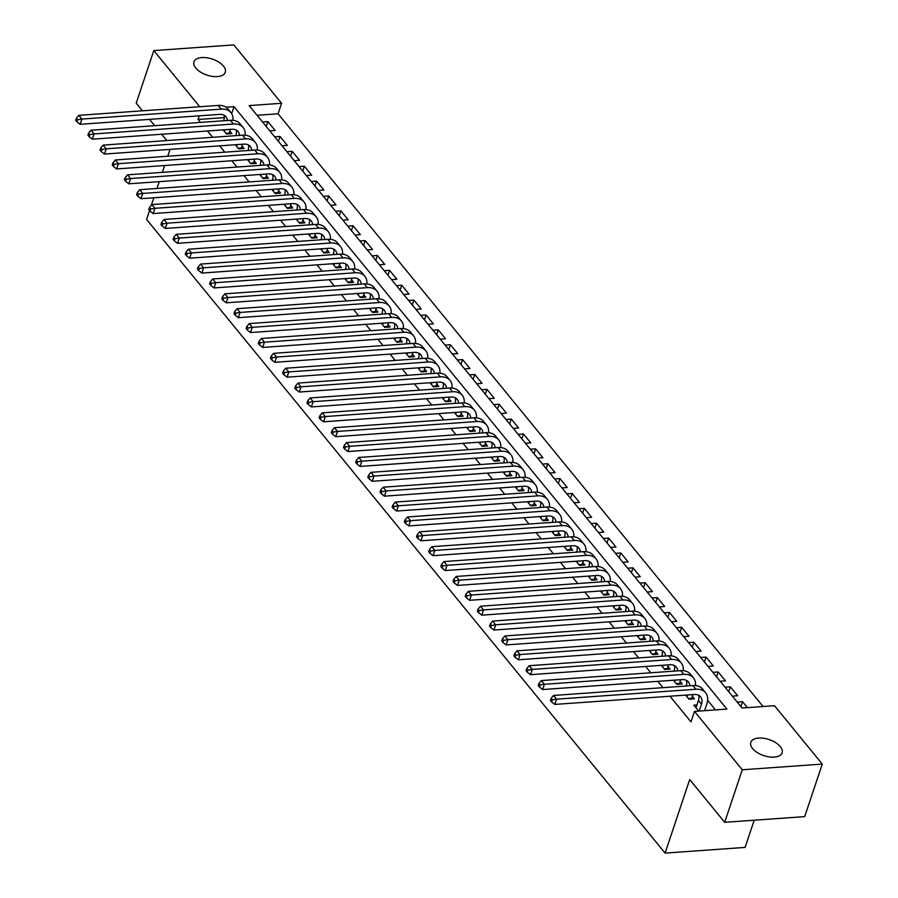 <?xml version="1.0" encoding="UTF-8"?>
<svg xmlns="http://www.w3.org/2000/svg" width="898" height="898" viewBox="0 0 898 898"><rect width="100%" height="100%" fill="white"/><g stroke="black" fill="none" stroke-linecap="round" stroke-linejoin="round"><path stroke-width="1.35" d="M752.614 748.584A16.512 8.441 -161.5 0 1 750.795 742.354A16.512 8.441 -161.5 0 1 763.738 738.291A16.512 8.441 -161.5 0 1 780.295 746.608A16.512 8.441 -161.5 0 1 782.102 752.827A16.512 8.441 -161.5 0 1 769.159 756.891A16.512 8.441 -161.5 0 1 752.614 748.584M195.786 68.068A16.512 8.441 -161.5 0 1 193.968 61.85A16.512 8.441 -161.5 0 1 206.91 57.786A16.512 8.441 -161.5 0 1 223.467 66.104A16.512 8.441 -161.5 0 1 225.275 72.323A16.512 8.441 -161.5 0 1 212.332 76.386A16.512 8.441 -161.5 0 1 195.786 68.068M754.197 820.211L745.104 847.409L665.092 853.1L146.599 219.449L149.562 210.581M142.501 110.813L136.215 103.135L153.794 50.591L233.806 44.9L281.579 103.281L249.139 105.594L742.074 708.006L774.514 705.705L822.276 764.086L742.264 769.777L694.502 711.396L726.931 709.083L234.008 106.671L226.049 107.232M763.064 706.513L278.066 113.788L281.579 103.281M742.264 769.777L724.686 822.31L804.698 816.619L822.276 764.086M696.949 704.952L693.885 705.166L698.734 711.093M685.645 695.108L689.013 699.216L694.412 698.835L692.291 696.231M673.478 680.235L676.845 684.343L682.244 683.962L680.112 681.358M661.31 665.362L664.666 669.47L670.076 669.089L667.944 666.484M649.131 650.489L652.498 654.597L657.908 654.215L655.776 651.611M636.963 635.616L640.33 639.724L645.729 639.331L643.608 636.738M624.795 620.743L628.151 624.851L633.561 624.458L631.429 621.854M612.627 605.858L615.983 609.978L621.394 609.585L619.261 606.981M600.448 590.985L603.815 595.093L609.214 594.712L607.093 592.108M588.28 576.112L591.647 580.22L597.047 579.839L594.914 577.234M576.112 561.239L579.468 565.347L584.879 564.965L582.746 562.361M563.933 546.366L567.3 550.474L572.711 550.092L570.578 547.488M551.765 531.493L555.132 535.601L560.532 535.219L558.41 532.615M539.597 516.619L542.953 520.728L548.364 520.335L546.231 517.742M527.429 501.746L530.785 505.855L536.196 505.462L534.063 502.858M515.25 486.862L518.617 490.97L524.017 490.589L521.895 487.984M503.082 471.989L506.438 476.097L511.849 475.716L509.716 473.111M490.914 457.116L494.27 461.224L499.681 460.842L497.548 458.238M478.735 442.243L482.103 446.351L487.513 445.969L485.38 443.365M466.567 427.369L469.935 431.478L475.334 431.096L473.201 428.492M454.399 412.496L457.756 416.605L463.166 416.223L461.033 413.619M442.231 397.623L445.588 401.732L450.998 401.339L448.865 398.746M430.052 382.75L433.42 386.858L438.819 386.466L436.697 383.861M417.884 367.866L421.241 371.974L426.651 371.592L424.518 368.988M405.716 352.993L409.073 357.101L414.483 356.719L412.35 354.115M393.537 338.119L396.905 342.228L402.304 341.846L400.182 339.242M381.369 323.246L384.737 327.355L390.136 326.973L388.003 324.369M369.201 308.373L372.558 312.482L377.968 312.1L375.835 309.496M357.022 293.5L360.39 297.608L365.8 297.227L363.668 294.623M344.854 278.627L348.222 282.735L353.621 282.342L351.5 279.749M332.687 263.754L336.043 267.862L341.453 267.469L339.321 264.865M320.519 248.869L323.875 252.978L329.285 252.596L327.153 249.992M308.34 233.996L311.707 238.105L317.106 237.723L314.985 235.119M296.172 219.123L299.539 223.232L304.938 222.85L302.806 220.246M284.004 204.25L287.36 208.358L292.77 207.977L290.638 205.373M271.825 189.377L275.192 193.485L280.603 193.104L278.47 190.499M259.657 174.504L263.024 178.612L268.423 178.231L266.302 175.626M247.489 159.631L250.845 163.739L256.256 163.346L254.123 160.753M235.321 144.758L238.677 148.866L244.088 148.473L241.955 145.869M266.223 126.472L267.862 121.6L275.158 130.524L269.849 130.906M278.402 141.345L280.03 136.474L287.338 145.397L282.017 145.779M290.57 156.23L292.198 151.347L299.505 160.271L294.196 160.652M302.738 171.103L304.377 166.22L311.673 175.144L306.364 175.525M314.917 185.976L316.545 181.093L323.852 190.017L318.532 190.398M327.085 200.849L328.713 195.977L336.02 204.901L330.711 205.272M339.253 215.722L340.892 210.85L348.188 219.774L342.879 220.145M351.432 230.595L353.06 225.724L360.356 234.647L355.047 235.029M363.6 245.468L365.228 240.597L372.535 249.521L367.215 249.902M375.768 260.341L377.396 255.47L384.703 264.394L379.394 264.775M387.936 275.226L389.575 270.343L396.871 279.267L391.562 279.648M400.115 290.099L401.743 285.216L409.05 294.14L403.73 294.522M412.283 304.972L413.911 300.089L421.218 309.013L415.909 309.395M424.451 319.845L426.09 314.974L433.386 323.897L428.077 324.268M436.63 334.718L438.258 329.847L445.565 338.771L440.245 339.141M448.798 349.591L450.426 344.72L457.733 353.644L452.412 354.025M460.966 364.465L462.605 359.593L469.901 368.517L464.592 368.898M473.134 379.338L474.773 374.466L482.069 383.39L476.759 383.772M485.313 394.222L486.941 389.339L494.248 398.263L488.927 398.645M497.481 409.095L499.108 404.212L506.416 413.136L501.106 413.518M509.649 423.968L511.288 419.085L518.584 428.009L513.274 428.391M521.828 438.841L523.455 433.97L530.763 442.894L525.442 443.264M533.996 453.714L535.623 448.843L542.931 457.767L537.621 458.137M546.164 468.588L547.802 463.716L555.099 472.64L549.789 473.022M558.332 483.461L559.97 478.589L567.267 487.513L561.957 487.895M570.511 498.345L572.138 493.462L579.446 502.386L574.125 502.768M582.679 513.218L584.306 508.335L591.614 517.259L586.304 517.641M594.846 528.091L596.485 523.208L603.782 532.132L598.472 532.514M607.026 542.964L608.653 538.082L615.961 547.005L610.64 547.387M619.193 557.838L620.821 552.966L628.129 561.89L622.819 562.26M631.361 572.711L633 567.839L640.296 576.763L634.987 577.133M643.54 587.584L645.168 582.712L652.464 591.636L647.155 592.018M655.708 602.457L657.336 597.585L664.643 606.509L659.323 606.891M667.876 617.341L669.504 612.458L676.811 621.382L671.502 621.764M680.044 632.214L681.683 627.332L688.979 636.255L683.67 636.637M692.223 647.088L693.851 642.205L701.158 651.129L695.838 651.51M704.391 661.961L706.019 657.078L713.326 666.002L708.017 666.383M716.559 676.834L718.198 671.962L725.494 680.886L720.185 681.256M728.738 691.707L730.366 686.835L737.673 695.759L732.353 696.13M278.066 113.788L257.075 115.281M262.553 121.982L267.862 121.6M274.721 136.855L280.03 136.474M286.889 151.728L292.198 151.347M299.056 166.601L304.377 166.22M311.236 181.475L316.545 181.093M323.403 196.348L328.713 195.977M335.571 211.221L340.892 210.85M347.751 226.094L353.06 225.724M359.918 240.978L365.228 240.597M372.086 255.851L377.396 255.47M384.254 270.725L389.575 270.343M396.433 285.598L401.743 285.216M408.601 300.471L413.911 300.089M420.769 315.344L426.09 314.974M432.948 330.217L438.258 329.847M445.116 345.09L450.426 344.72M457.284 359.975L462.605 359.593M469.463 374.848L474.773 374.466M481.631 389.721L486.941 389.339M493.799 404.594L499.108 404.212M505.967 419.467L511.288 419.085M518.146 434.34L523.455 433.97M530.314 449.213L535.623 448.843M542.482 464.086L547.802 463.716M554.661 478.971L559.97 478.589M566.829 493.844L572.138 493.462M578.997 508.717L584.306 508.335M591.165 523.59L596.485 523.208M603.344 538.463L608.653 538.082M615.512 553.336L620.821 552.966M627.68 568.21L633 567.839M639.859 583.083L645.168 582.712M652.027 597.967L657.336 597.585M664.194 612.84L669.504 612.458M676.362 627.713L681.683 627.332M688.542 642.586L693.851 642.205M700.709 657.459L706.019 657.078M712.877 672.333L718.198 671.962M725.056 687.206L730.366 686.835M737.224 702.079L742.534 701.708L747.383 707.635M224.309 117.616L198.054 119.479L200.456 122.431M207.472 130.996L212.635 137.304M219.64 145.869L224.803 152.177M231.807 160.742L236.971 167.05M243.975 175.615L249.139 181.924M256.154 190.488L261.318 196.797M268.322 205.361L273.486 211.681M280.49 220.246L285.654 226.554M292.669 235.119L297.833 241.427M304.837 249.992L310.001 256.3M317.005 264.865L322.169 271.174M329.173 279.738L334.337 286.047M341.352 294.611L346.516 300.92M353.52 309.484L358.684 315.793M365.688 324.358L370.852 330.677M377.867 339.242L383.031 345.55M390.035 354.115L395.199 360.424M402.203 368.988L407.366 375.297M414.382 383.861L419.534 390.17M426.55 398.734L431.714 405.043M438.718 413.608L443.881 419.916M450.886 428.481L456.049 434.789M463.065 443.354L468.228 449.674M475.233 458.238L480.396 464.547M487.401 473.111L492.564 479.42M499.58 487.984L504.743 494.293M511.748 502.858L516.911 509.166M523.916 517.731L529.079 524.039M536.084 532.604L541.247 538.912M548.263 547.477L553.426 553.785M560.431 562.361L565.594 568.67M572.598 577.234L577.762 583.543M584.778 592.108L589.941 598.416M596.945 606.981L602.109 613.289M609.113 621.854L614.277 628.162M621.281 636.727L626.445 643.035M633.46 651.6L638.624 657.908M645.628 666.473L650.792 672.782M657.796 681.358L662.96 687.666M669.975 696.231L690.977 721.902L694.502 711.396M715.493 709.903L707.658 700.328M223.142 129.873L226.509 133.982L231.909 133.6L229.787 130.996M724.686 822.31L689.698 779.554L665.092 853.1M198.054 119.479L199.266 115.842M199.738 106.739L153.794 50.591M166.848 140.559L161.685 134.251M154.669 125.686L149.506 119.378M170.036 149.394L167.746 156.241M164.637 165.524L162.347 172.36M159.249 181.654L156.959 188.49M153.85 197.773L151.358 205.204M231.662 113.653L234.008 106.671M740.906 706.58L742.534 701.708M224.377 131.389L224.927 129.75M223.636 120.781L223.759 120.411A12.898 8.598 140.7 0 0 224.051 115.202M230.326 129.368L229.024 133.813M227.351 120.512A12.898 8.598 140.7 0 0 225.97 116.74A12.898 8.598 140.7 0 0 219.505 114.394L80.135 124.317L76.936 121.825L77.643 119.726L76.42 118.233L75.724 120.332L76.936 121.825M76.42 118.233L78.844 115.348L218.225 105.425A19.341 12.898 -39.3 0 1 227.924 108.939L230.966 112.654A19.341 12.898 -39.3 0 1 232.975 120.321M78.844 115.348L81.886 119.064L221.267 109.141A19.341 12.898 -39.3 0 1 230.966 112.654M77.643 119.726L81.886 119.064L80.135 124.317M225.97 133.331L229.08 133.117M236.544 146.262L237.094 144.623M235.815 135.654L235.927 135.295A12.898 8.598 140.7 0 0 236.219 130.075M242.505 144.241L241.192 148.686M239.519 135.385A12.898 8.598 140.7 0 0 238.138 131.613A12.898 8.598 140.7 0 0 231.673 129.267L92.303 139.19L89.104 136.698L89.811 134.599L88.588 133.106L87.892 135.216L89.104 136.698M88.588 133.106L91.024 130.221L230.393 120.298A19.341 12.898 -39.3 0 1 240.092 123.812L243.133 127.527A19.341 12.898 -39.3 0 1 245.143 135.194M91.024 130.221L94.066 133.937L233.435 124.014A19.341 12.898 -39.3 0 1 243.133 127.527M89.811 134.599L94.066 133.937L92.303 139.19M238.15 148.204L241.248 147.99M248.724 161.135L249.262 159.496M247.983 150.527L248.106 150.168A12.898 8.598 140.7 0 0 248.398 144.948M254.673 159.114L253.359 163.559M251.687 150.269A12.898 8.598 140.7 0 0 250.318 146.486A12.898 8.598 140.7 0 0 243.852 144.14L104.471 154.063L101.283 151.571L101.979 149.472L100.767 147.979L100.06 150.089L101.283 151.571M100.767 147.979L103.191 145.094L242.561 135.171A19.341 12.898 -39.3 0 1 252.259 138.685L255.301 142.4A19.341 12.898 -39.3 0 1 257.311 150.067M103.191 145.094L106.233 148.81L245.603 138.887A19.341 12.898 -39.3 0 1 255.301 142.4M101.979 149.472L106.233 148.81L104.471 154.063M250.318 163.088L253.416 162.864M260.891 176.008L261.441 174.38M260.151 165.4L260.274 165.041A12.898 8.598 140.7 0 0 260.566 159.822M266.841 173.988L265.539 178.433M263.866 165.142A12.898 8.598 140.7 0 0 262.485 161.359A12.898 8.598 140.7 0 0 256.02 159.025L116.65 168.936L113.451 166.444L114.147 164.345L112.935 162.864L112.228 164.963L113.451 166.444M112.935 162.864L115.359 159.967L254.729 150.045A19.341 12.898 -39.3 0 1 264.427 153.558L267.469 157.273A19.341 12.898 -39.3 0 1 269.479 164.94M115.359 159.967L118.401 163.683L257.782 153.771A19.341 12.898 -39.3 0 1 267.469 157.273M114.147 164.345L118.401 163.683L116.65 168.936M262.485 177.961L265.595 177.737M273.059 190.881L273.609 189.254M272.319 180.274L272.442 179.914A12.898 8.598 140.7 0 0 272.734 174.706M279.009 188.861L277.707 193.306M276.034 180.015A12.898 8.598 140.7 0 0 274.653 176.233A12.898 8.598 140.7 0 0 268.188 173.898L128.818 183.809L125.619 181.317L126.326 179.218L125.103 177.737L124.407 179.836L125.619 181.317M125.103 177.737L127.527 174.841L266.908 164.918A19.341 12.898 -39.3 0 1 276.606 168.431L279.648 172.147A19.341 12.898 -39.3 0 1 281.658 179.825M127.527 174.841L130.569 178.556L269.95 168.644A19.341 12.898 -39.3 0 1 279.648 172.147M126.326 179.218L130.569 178.556L128.818 183.809M274.653 192.834L277.763 192.61M285.227 205.754L285.777 204.127M284.498 195.147L284.621 194.787A12.898 8.598 140.7 0 0 284.913 189.579M291.188 203.745L289.874 208.179M288.202 194.888A12.898 8.598 140.7 0 0 286.821 191.106A12.898 8.598 140.7 0 0 280.367 188.771L140.986 198.694L137.787 196.202L138.494 194.091L137.282 192.61L136.575 194.709L137.787 196.202M137.282 192.61L139.706 189.714L279.076 179.802A19.341 12.898 -39.3 0 1 288.774 183.304L291.816 187.031A19.341 12.898 -39.3 0 1 293.826 194.698M139.706 189.714L142.748 193.44L282.118 183.518A19.341 12.898 -39.3 0 1 291.816 187.031M138.494 194.091L142.748 193.44L140.986 198.694M286.832 207.707L289.931 207.483M297.406 220.627L297.945 219M296.666 210.031L296.789 209.661A12.898 8.598 140.7 0 0 297.081 204.452M303.356 218.618L302.054 223.052M300.381 209.762A12.898 8.598 140.7 0 0 299 205.979A12.898 8.598 140.7 0 0 292.535 203.644L153.154 213.567L149.966 211.075L150.662 208.976L149.45 207.483L148.742 209.582L149.966 211.075M149.45 207.483L151.874 204.587L291.244 194.675A19.341 12.898 -39.3 0 1 300.942 198.177L303.984 201.904A19.341 12.898 -39.3 0 1 305.994 209.571M151.874 204.587L154.916 208.314L294.286 198.391A19.341 12.898 -39.3 0 1 303.984 201.904M150.662 208.976L154.916 208.314L153.154 213.567M299 222.581L302.098 222.356M309.574 235.501L310.124 233.873M308.833 224.904L308.957 224.534A12.898 8.598 140.7 0 0 309.249 219.325M315.524 233.491L314.221 237.925M312.549 224.635A12.898 8.598 140.7 0 0 311.168 220.863A12.898 8.598 140.7 0 0 304.703 218.517L165.333 228.44L162.134 225.948L162.841 223.849L161.618 222.356L160.922 224.455L162.134 225.948M161.618 222.356L164.042 219.471L303.423 209.548A19.341 12.898 -39.3 0 1 313.121 213.062L316.163 216.777A19.341 12.898 -39.3 0 1 318.173 224.444M164.042 219.471L167.084 223.187L306.465 213.264A19.341 12.898 -39.3 0 1 316.163 216.777M162.841 223.849L167.084 223.187L165.333 228.44M311.168 237.454L314.278 237.24M321.742 250.385L322.292 248.746M321.013 239.777L321.125 239.407A12.898 8.598 140.7 0 0 321.417 234.198M327.703 248.364L326.389 252.809M324.717 239.508A12.898 8.598 140.7 0 0 323.336 235.736A12.898 8.598 140.7 0 0 316.871 233.39L177.501 243.313L174.302 240.821L175.009 238.722L173.785 237.229L173.089 239.328L174.302 240.821M173.785 237.229L176.221 234.344L315.591 224.421A19.341 12.898 -39.3 0 1 325.289 227.935L328.331 231.65A19.341 12.898 -39.3 0 1 330.341 239.317M176.221 234.344L179.263 238.06L318.633 228.137A19.341 12.898 -39.3 0 1 328.331 231.65M175.009 238.722L179.263 238.06L177.501 243.313M323.347 252.327L326.445 252.114M333.921 265.258L334.46 263.619M333.18 254.65L333.304 254.291A12.898 8.598 140.7 0 0 333.596 249.072M339.871 263.237L338.557 267.683M336.896 254.381A12.898 8.598 140.7 0 0 335.515 250.609A12.898 8.598 140.7 0 0 329.05 248.263L189.669 258.186L186.481 255.694L187.177 253.595L185.965 252.102L185.257 254.213L186.481 255.694M185.965 252.102L188.389 249.217L327.759 239.295A19.341 12.898 -39.3 0 1 337.457 242.808L340.499 246.523A19.341 12.898 -39.3 0 1 342.508 254.19M188.389 249.217L191.431 252.933L330.801 243.01A19.341 12.898 -39.3 0 1 340.499 246.523M187.177 253.595L191.431 252.933L189.669 258.186M335.515 267.2L338.613 266.987M346.089 280.131L346.639 278.492M345.348 269.523L345.472 269.164A12.898 8.598 140.7 0 0 345.764 263.945M352.038 278.111L350.736 282.556M349.064 269.265A12.898 8.598 140.7 0 0 347.683 265.482A12.898 8.598 140.7 0 0 341.218 263.136L201.848 273.059L198.649 270.567L199.345 268.468L198.132 266.975L197.425 269.086L198.649 270.567M198.132 266.975L200.557 264.091L339.938 254.168A19.341 12.898 -39.3 0 1 349.625 257.681L352.678 261.397A19.341 12.898 -39.3 0 1 354.688 269.063M200.557 264.091L203.599 267.806L342.98 257.883A19.341 12.898 -39.3 0 1 352.678 261.397M199.345 268.468L203.599 267.806L201.848 273.059M347.683 282.084L350.792 281.86M358.257 295.004L358.807 293.377M357.516 284.397L357.64 284.037A12.898 8.598 140.7 0 0 357.932 278.818M364.218 292.984L362.904 297.429M361.232 284.138A12.898 8.598 140.7 0 0 359.851 280.356A12.898 8.598 140.7 0 0 353.385 278.021L214.016 287.932L210.817 285.441L211.524 283.341L210.3 281.86L209.604 283.959L210.817 285.441M210.3 281.86L212.725 278.964L352.106 269.041A19.341 12.898 -39.3 0 1 361.804 272.554L364.846 276.27A19.341 12.898 -39.3 0 1 366.855 283.936M212.725 278.964L215.778 282.679L355.148 272.768A19.341 12.898 -39.3 0 1 364.846 276.27M211.524 283.341L215.778 282.679L214.016 287.932M359.851 296.957L362.96 296.733M370.436 309.877L370.975 308.25M369.695 299.27L369.819 298.911A12.898 8.598 140.7 0 0 370.111 293.702M376.385 307.857L375.072 312.302M373.4 299.012A12.898 8.598 140.7 0 0 372.03 295.229A12.898 8.598 140.7 0 0 365.565 292.894L226.184 302.806L222.985 300.314L223.692 298.215L222.48 296.733L221.772 298.832L222.985 300.314M222.48 296.733L224.904 293.837L364.274 283.914A19.341 12.898 -39.3 0 1 373.972 287.427L377.014 291.143A19.341 12.898 -39.3 0 1 379.023 298.821M224.904 293.837L227.946 297.552L367.316 287.641A19.341 12.898 -39.3 0 1 377.014 291.143M223.692 298.215L227.946 297.552L226.184 302.806M372.03 311.831L375.128 311.606M382.604 324.75L383.143 323.123M381.863 314.143L381.987 313.784A12.898 8.598 140.7 0 0 382.279 308.575M388.553 322.741L387.251 327.175M385.579 313.885A12.898 8.598 140.7 0 0 384.198 310.102A12.898 8.598 140.7 0 0 377.732 307.767L238.363 317.69L235.164 315.198L235.86 313.088L234.647 311.606L233.94 313.705L235.164 315.198M234.647 311.606L237.072 308.71L376.442 298.798A19.341 12.898 -39.3 0 1 386.14 302.3L389.182 306.027A19.341 12.898 -39.3 0 1 391.191 313.694M237.072 308.71L240.114 312.437L379.484 302.514A19.341 12.898 -39.3 0 1 389.182 306.027M235.86 313.088L240.114 312.437L238.363 317.69M384.198 326.704L387.296 326.479M394.772 339.624L395.322 337.996M394.031 329.027L394.155 328.657A12.898 8.598 140.7 0 0 394.447 323.448M400.721 337.614L399.419 342.048M397.747 328.758A12.898 8.598 140.7 0 0 396.366 324.975A12.898 8.598 140.7 0 0 389.9 322.64L250.531 332.563L247.332 330.071L248.039 327.972L246.815 326.479L246.119 328.578L247.332 330.071M246.815 326.479L249.24 323.583L388.621 313.671A19.341 12.898 -39.3 0 1 398.319 317.174L401.361 320.9A19.341 12.898 -39.3 0 1 403.37 328.567M249.24 323.583L252.282 327.31L391.663 317.387A19.341 12.898 -39.3 0 1 401.361 320.9M248.039 327.972L252.282 327.31L250.531 332.563M396.366 341.577L399.475 341.352M406.94 354.497L407.49 352.869M406.21 343.9L406.323 343.53A12.898 8.598 140.7 0 0 406.614 338.322M412.9 352.487L411.587 356.921M409.915 343.631A12.898 8.598 140.7 0 0 408.534 339.859A12.898 8.598 140.7 0 0 402.068 337.513L262.699 347.436L259.5 344.944L260.207 342.845L258.994 341.352L258.287 343.451L259.5 344.944M258.994 341.352L261.419 338.467L400.789 328.545A19.341 12.898 -39.3 0 1 410.487 332.058L413.529 335.773A19.341 12.898 -39.3 0 1 415.538 343.44M261.419 338.467L264.461 342.183L403.831 332.26A19.341 12.898 -39.3 0 1 413.529 335.773M260.207 342.845L264.461 342.183L262.699 347.436M408.545 356.45L411.643 356.237M419.119 369.381L419.658 367.742M418.378 358.773L418.502 358.403A12.898 8.598 140.7 0 0 418.794 353.195M425.068 367.361L423.755 371.806M422.094 358.504A12.898 8.598 140.7 0 0 420.713 354.732A12.898 8.598 140.7 0 0 414.247 352.386L274.867 362.309L271.679 359.817L272.375 357.718L271.162 356.225L270.455 358.324L271.679 359.817M271.162 356.225L273.587 353.341L412.957 343.418A19.341 12.898 -39.3 0 1 422.655 346.931L425.697 350.647A19.341 12.898 -39.3 0 1 427.706 358.313M273.587 353.341L276.629 357.056L415.999 347.133A19.341 12.898 -39.3 0 1 425.697 350.647M272.375 357.718L276.629 357.056L274.867 362.309M420.713 371.323L423.811 371.11M431.287 384.254L431.837 382.615M430.546 373.647L430.67 373.287A12.898 8.598 140.7 0 0 430.961 368.068M437.236 382.234L435.934 386.679M434.262 373.377A12.898 8.598 140.7 0 0 432.881 369.606A12.898 8.598 140.7 0 0 426.415 367.26L287.046 377.182L283.847 374.691L284.554 372.591L283.33 371.099L282.623 373.209L283.847 374.691M283.33 371.099L285.755 368.214L425.136 358.291A19.341 12.898 -39.3 0 1 434.823 361.804L437.876 365.52A19.341 12.898 -39.3 0 1 439.885 373.186M285.755 368.214L288.797 371.929L428.178 362.006A19.341 12.898 -39.3 0 1 437.876 365.52M284.554 372.591L288.797 371.929L287.046 377.182M432.881 386.196L435.99 385.983M443.455 399.127L444.005 397.488M442.714 388.52L442.837 388.161A12.898 8.598 140.7 0 0 443.129 382.941M449.415 397.107L448.102 401.552M446.429 388.262A12.898 8.598 140.7 0 0 445.049 384.479A12.898 8.598 140.7 0 0 438.583 382.133L299.214 392.056L296.014 389.564L296.722 387.465L295.498 385.983L294.802 388.082L296.014 389.564M295.498 385.983L297.934 383.087L437.304 373.164A19.341 12.898 -39.3 0 1 447.002 376.677L450.044 380.393A19.341 12.898 -39.3 0 1 452.053 388.059M297.934 383.087L300.976 386.802L440.346 376.879A19.341 12.898 -39.3 0 1 450.044 380.393M296.722 387.465L300.976 386.802L299.214 392.056M445.049 401.08L448.158 400.856M455.634 414L456.173 412.373M454.893 403.393L455.017 403.034A12.898 8.598 140.7 0 0 455.308 397.814M461.583 411.98L460.27 416.425M458.597 403.135A12.898 8.598 140.7 0 0 457.228 399.352A12.898 8.598 140.7 0 0 450.762 397.017L311.382 406.929L308.182 404.437L308.89 402.338L307.677 400.856L306.97 402.955L308.182 404.437M307.677 400.856L310.102 397.96L449.471 388.037A19.341 12.898 -39.3 0 1 459.17 391.55L462.212 395.266A19.341 12.898 -39.3 0 1 464.221 402.933M310.102 397.96L313.144 401.675L452.513 391.764A19.341 12.898 -39.3 0 1 462.212 395.266M308.89 402.338L313.144 401.675L311.382 406.929M457.228 415.954L460.326 415.729M467.802 428.874L468.352 427.246M467.061 418.266L467.185 417.907A12.898 8.598 140.7 0 0 467.476 412.698M473.751 426.853L472.449 431.298M470.776 418.008A12.898 8.598 140.7 0 0 469.396 414.225A12.898 8.598 140.7 0 0 462.93 411.89L323.561 421.802L320.361 419.31L321.057 417.211L319.845 415.729L319.138 417.828L320.361 419.31M319.845 415.729L322.27 412.833L461.639 402.91A19.341 12.898 -39.3 0 1 471.338 406.424L474.38 410.139A19.341 12.898 -39.3 0 1 476.389 417.817M322.27 412.833L325.312 416.549L464.693 406.637A19.341 12.898 -39.3 0 1 474.38 410.139M321.057 417.211L325.312 416.549L323.561 421.802M469.396 430.827L472.494 430.602M479.97 443.747L480.52 442.119M479.229 433.15L479.352 432.78A12.898 8.598 140.7 0 0 479.644 427.571M485.919 441.737L484.617 446.171M482.944 432.881A12.898 8.598 140.7 0 0 481.564 429.098A12.898 8.598 140.7 0 0 475.098 426.763L335.729 436.686L332.529 434.194L333.237 432.084L332.013 430.602L331.317 432.701L332.529 434.194M332.013 430.602L334.438 427.706L473.818 417.795A19.341 12.898 -39.3 0 1 483.517 421.297L486.559 425.023A19.341 12.898 -39.3 0 1 488.568 432.69M334.438 427.706L337.48 431.433L476.86 421.51A19.341 12.898 -39.3 0 1 486.559 425.023M333.237 432.084L337.48 431.433L335.729 436.686M481.564 445.7L484.673 445.475M492.138 458.62L492.688 456.992M491.408 448.023L491.52 447.653A12.898 8.598 140.7 0 0 491.812 442.445M498.098 456.611L496.785 461.044M495.112 447.754A12.898 8.598 140.7 0 0 493.732 443.971A12.898 8.598 140.7 0 0 487.266 441.636L347.896 451.559L344.697 449.067L345.404 446.968L344.192 445.475L343.485 447.574L344.697 449.067M344.192 445.475L346.617 442.579L485.986 432.668A19.341 12.898 -39.3 0 1 495.685 436.17L498.727 439.897A19.341 12.898 -39.3 0 1 500.736 447.563M346.617 442.579L349.659 446.306L489.028 436.383A19.341 12.898 -39.3 0 1 498.727 439.897M345.404 446.968L349.659 446.306L347.896 451.559M493.743 460.573L496.841 460.348M504.317 473.493L504.856 471.865M503.576 462.897L503.699 462.526A12.898 8.598 140.7 0 0 503.991 457.318M510.266 471.484L508.964 475.918M507.291 462.627A12.898 8.598 140.7 0 0 505.911 458.856A12.898 8.598 140.7 0 0 499.445 456.51L360.064 466.432L356.876 463.94L357.572 461.841L356.36 460.348L355.653 462.448L356.876 463.94M356.36 460.348L358.785 457.464L498.154 447.541A19.341 12.898 -39.3 0 1 507.853 451.054L510.895 454.77A19.341 12.898 -39.3 0 1 512.904 462.436M358.785 457.464L361.827 461.179L501.196 451.256A19.341 12.898 -39.3 0 1 510.895 454.77M357.572 461.841L361.827 461.179L360.064 466.432M505.911 475.446L509.009 475.233M516.485 488.377L517.035 486.738M515.744 477.77L515.867 477.399A12.898 8.598 140.7 0 0 516.159 472.191M522.434 486.357L521.132 490.802M519.459 477.5A12.898 8.598 140.7 0 0 518.079 473.729A12.898 8.598 140.7 0 0 511.613 471.383L372.243 481.306L369.044 478.814L369.751 476.715L368.528 475.222L367.832 477.321L369.044 478.814M368.528 475.222L370.953 472.337L510.333 462.414A19.341 12.898 -39.3 0 1 520.032 465.927L523.074 469.643A19.341 12.898 -39.3 0 1 525.083 477.309M370.953 472.337L373.995 476.052L513.375 466.129A19.341 12.898 -39.3 0 1 523.074 469.643M369.751 476.715L373.995 476.052L372.243 481.306M518.079 490.319L521.188 490.106M528.653 503.25L529.203 501.612M527.912 492.643L528.035 492.284A12.898 8.598 140.7 0 0 528.327 487.064M534.613 501.23L533.3 505.675M531.627 492.373A12.898 8.598 140.7 0 0 530.247 488.602A12.898 8.598 140.7 0 0 523.781 486.256L384.411 496.179L381.212 493.687L381.919 491.588L380.696 490.095L380 492.205L381.212 493.687M380.696 490.095L383.132 487.21L522.501 477.287A19.341 12.898 -39.3 0 1 532.2 480.8L535.242 484.516A19.341 12.898 -39.3 0 1 537.251 492.183M383.132 487.21L386.174 490.925L525.543 481.002A19.341 12.898 -39.3 0 1 535.242 484.516M381.919 491.588L386.174 490.925L384.411 496.179M530.247 505.192L533.356 504.979M540.832 518.124L541.371 516.485M540.091 507.516L540.214 507.157A12.898 8.598 140.7 0 0 540.506 501.937M546.781 516.103L545.468 520.548M543.795 507.258A12.898 8.598 140.7 0 0 542.426 503.475A12.898 8.598 140.7 0 0 535.96 501.129L396.579 511.052L393.391 508.56L394.087 506.461L392.875 504.979L392.168 507.078L393.391 508.56M392.875 504.979L395.3 502.083L534.669 492.16A19.341 12.898 -39.3 0 1 544.368 495.674L547.41 499.389A19.341 12.898 -39.3 0 1 549.419 507.056M395.3 502.083L398.342 505.799L537.711 495.876A19.341 12.898 -39.3 0 1 547.41 499.389M394.087 506.461L398.342 505.799L396.579 511.052M542.426 520.077L545.524 519.852M553 532.997L553.55 531.369M552.259 522.389L552.382 522.03A12.898 8.598 140.7 0 0 552.674 516.81M558.949 530.976L557.647 535.421M555.974 522.131A12.898 8.598 140.7 0 0 554.594 518.348A12.898 8.598 140.7 0 0 548.128 516.013L408.758 525.925L405.559 523.433L406.255 521.334L405.043 519.852L404.336 521.951L405.559 523.433M405.043 519.852L407.468 516.956L546.837 507.033A19.341 12.898 -39.3 0 1 556.536 510.547L559.577 514.262A19.341 12.898 -39.3 0 1 561.587 521.929M407.468 516.956L410.509 520.672L549.89 510.76A19.341 12.898 -39.3 0 1 559.577 514.262M406.255 521.334L410.509 520.672L408.758 525.925M554.594 534.95L557.703 534.725M565.168 547.87L565.718 546.242M564.427 537.262L564.55 536.903A12.898 8.598 140.7 0 0 564.842 531.695M571.117 545.849L569.815 550.294M568.142 537.004A12.898 8.598 140.7 0 0 566.761 533.221A12.898 8.598 140.7 0 0 560.296 530.886L420.926 540.798L417.727 538.306L418.434 536.207L417.211 534.725L416.515 536.824L417.727 538.306M417.211 534.725L419.635 531.829L559.016 521.906A19.341 12.898 -39.3 0 1 568.715 525.42L571.757 529.135A19.341 12.898 -39.3 0 1 573.766 536.813M419.635 531.829L422.677 535.545L562.058 525.633A19.341 12.898 -39.3 0 1 571.757 529.135M418.434 536.207L422.677 535.545L420.926 540.798M566.761 549.823L569.871 549.598M577.335 562.743L577.885 561.115M576.606 552.147L576.729 551.776A12.898 8.598 140.7 0 0 577.021 546.568M583.296 560.734L581.983 565.168M580.31 551.877A12.898 8.598 140.7 0 0 578.929 548.094A12.898 8.598 140.7 0 0 572.475 545.76L433.094 555.682L429.895 553.19L430.602 551.08L429.39 549.598L428.683 551.698L429.895 553.19M429.39 549.598L431.815 546.702L571.184 536.791A19.341 12.898 -39.3 0 1 580.883 540.293L583.925 544.02A19.341 12.898 -39.3 0 1 585.934 551.686M431.815 546.702L434.856 550.429L574.226 540.506A19.341 12.898 -39.3 0 1 583.925 544.02M430.602 551.08L434.856 550.429L433.094 555.682M578.941 564.696L582.039 564.472M589.515 577.616L590.053 575.988M588.774 567.02L588.897 566.649A12.898 8.598 140.7 0 0 589.189 561.441M595.464 575.607L594.162 580.041M592.489 566.75A12.898 8.598 140.7 0 0 591.109 562.979A12.898 8.598 140.7 0 0 584.643 560.633L445.262 570.556L442.074 568.064L442.77 565.965L441.558 564.472L440.851 566.571L442.074 568.064M441.558 564.472L443.982 561.576L583.352 551.664A19.341 12.898 -39.3 0 1 593.05 555.166L596.092 558.893A19.341 12.898 -39.3 0 1 598.102 566.559M443.982 561.576L447.024 565.302L586.394 555.379A19.341 12.898 -39.3 0 1 596.092 558.893M442.77 565.965L447.024 565.302L445.262 570.556M591.109 579.569L594.207 579.345M601.682 592.489L602.232 590.862M600.942 581.893L601.065 581.522A12.898 8.598 140.7 0 0 601.357 576.314M607.632 590.48L606.33 594.914M604.657 581.623A12.898 8.598 140.7 0 0 603.276 577.852A12.898 8.598 140.7 0 0 596.811 575.506L457.441 585.429L454.242 582.937L454.949 580.838L453.726 579.345L453.03 581.444L454.242 582.937M453.726 579.345L456.15 576.46L595.531 566.537A19.341 12.898 -39.3 0 1 605.23 570.05L608.272 573.766A19.341 12.898 -39.3 0 1 610.281 581.433M456.15 576.46L459.192 580.175L598.573 570.252A19.341 12.898 -39.3 0 1 608.272 573.766M454.949 580.838L459.192 580.175L457.441 585.429M603.276 594.442L606.386 594.229M613.85 607.374L614.4 605.735M613.121 596.766L613.233 596.395A12.898 8.598 140.7 0 0 613.525 591.187M619.811 605.353L618.498 609.798M616.825 596.496A12.898 8.598 140.7 0 0 615.444 592.725A12.898 8.598 140.7 0 0 608.979 590.379L469.609 600.302L466.41 597.81L467.117 595.711L465.894 594.218L465.198 596.317L466.41 597.81M465.894 594.218L468.329 591.333L607.699 581.41A19.341 12.898 -39.3 0 1 617.397 584.924L620.439 588.639A19.341 12.898 -39.3 0 1 622.449 596.306M468.329 591.333L471.371 595.048L610.741 585.126A19.341 12.898 -39.3 0 1 620.439 588.639M467.117 595.711L471.371 595.048L469.609 600.302M615.456 609.315L618.554 609.102M626.029 622.247L626.568 620.608M625.289 611.639L625.412 611.28A12.898 8.598 140.7 0 0 625.704 606.06M631.979 620.226L630.665 624.671M628.993 611.37A12.898 8.598 140.7 0 0 627.623 607.598A12.898 8.598 140.7 0 0 621.158 605.252L481.777 615.175L478.589 612.683L479.285 610.584L478.073 609.091L477.366 611.201L478.589 612.683M478.073 609.091L480.497 606.206L619.867 596.283A19.341 12.898 -39.3 0 1 629.565 599.797L632.607 603.512A19.341 12.898 -39.3 0 1 634.617 611.179M480.497 606.206L483.539 609.922L622.909 599.999A19.341 12.898 -39.3 0 1 632.607 603.512M479.285 610.584L483.539 609.922L481.777 615.175M627.623 624.189L630.722 623.975M638.197 637.12L638.747 635.481M637.457 626.512L637.58 626.153A12.898 8.598 140.7 0 0 637.872 620.933M644.147 635.099L642.845 639.544M641.172 626.254A12.898 8.598 140.7 0 0 639.791 622.471A12.898 8.598 140.7 0 0 633.326 620.125L493.956 630.048L490.757 627.556L491.453 625.457L490.241 623.975L489.533 626.074L490.757 627.556M490.241 623.975L492.665 621.079L632.046 611.156A19.341 12.898 -39.3 0 1 641.733 614.67L644.775 618.385A19.341 12.898 -39.3 0 1 646.796 626.052M492.665 621.079L495.707 624.795L635.088 614.872A19.341 12.898 -39.3 0 1 644.775 618.385M491.453 625.457L495.707 624.795L493.956 630.048M639.791 639.073L642.901 638.848M650.365 651.993L650.915 650.365M649.624 641.385L649.748 641.026A12.898 8.598 140.7 0 0 650.04 635.806M656.326 649.972L655.012 654.418M653.34 641.127A12.898 8.598 140.7 0 0 651.959 637.344A12.898 8.598 140.7 0 0 645.494 635.009L506.124 644.921L502.925 642.429L503.632 640.33L502.409 638.848L501.713 640.947L502.925 642.429M502.409 638.848L504.833 635.952L644.214 626.029A19.341 12.898 -39.3 0 1 653.912 629.543L656.954 633.258A19.341 12.898 -39.3 0 1 658.964 640.936M504.833 635.952L507.886 639.668L647.256 629.756A19.341 12.898 -39.3 0 1 656.954 633.258M503.632 640.33L507.886 639.668L506.124 644.921M651.959 653.946L655.069 653.722M662.544 666.866L663.083 665.238M661.804 656.258L661.927 655.899A12.898 8.598 140.7 0 0 662.219 650.691M668.494 664.846L667.18 669.291M665.508 656A12.898 8.598 140.7 0 0 664.138 652.217A12.898 8.598 140.7 0 0 657.673 649.883L518.292 659.794L515.093 657.302L515.8 655.203L514.588 653.722L513.88 655.821L515.093 657.302M514.588 653.722L517.012 650.826L656.382 640.903A19.341 12.898 -39.3 0 1 666.08 644.416L669.122 648.131A19.341 12.898 -39.3 0 1 671.132 655.809M517.012 650.826L520.054 654.541L659.424 644.629A19.341 12.898 -39.3 0 1 669.122 648.131M515.8 655.203L520.054 654.541L518.292 659.794M664.138 668.819L667.236 668.595M674.712 681.739L675.251 680.112M673.971 671.143L674.095 670.772A12.898 8.598 140.7 0 0 674.387 665.564M680.662 679.73L679.359 684.164M677.687 670.873A12.898 8.598 140.7 0 0 676.306 667.091A12.898 8.598 140.7 0 0 669.841 664.756L530.471 674.679L527.272 672.187L527.968 670.076L526.756 668.595L526.048 670.694L527.272 672.187M526.756 668.595L529.18 665.699L668.55 655.787A19.341 12.898 -39.3 0 1 678.248 659.289L681.29 663.016A19.341 12.898 -39.3 0 1 683.299 670.683M529.18 665.699L532.222 669.425L671.592 659.502A19.341 12.898 -39.3 0 1 681.29 663.016M527.968 670.076L532.222 669.425L530.471 674.679M676.306 683.692L679.404 683.468M686.88 696.612L687.43 694.985M686.139 686.016L686.263 685.645A12.898 8.598 140.7 0 0 686.555 680.437M692.829 694.603L691.527 699.037M689.855 685.746A12.898 8.598 140.7 0 0 688.474 681.975A12.898 8.598 140.7 0 0 682.009 679.629L542.639 689.552L539.44 687.06L540.147 684.961L538.923 683.468L538.228 685.567L539.44 687.06M538.923 683.468L541.348 680.572L680.729 670.66A19.341 12.898 -39.3 0 1 690.427 674.162L693.469 677.889A19.341 12.898 -39.3 0 1 695.479 685.556M541.348 680.572L544.39 684.298L683.771 674.376A19.341 12.898 -39.3 0 1 693.469 677.889M540.147 684.961L544.39 684.298L542.639 689.552M688.474 698.565L691.583 698.341M699.194 711.059L701.484 704.245A12.898 8.598 140.7 0 0 700.642 696.848A12.898 8.598 140.7 0 0 694.176 694.502L554.807 704.425L551.608 701.933L552.315 699.834L551.103 698.341L550.395 700.44L551.608 701.933M696.006 707.77L698.431 700.519A12.898 8.598 140.7 0 0 698.723 695.31M551.103 698.341L553.527 695.456L556.569 699.172L695.939 689.249A19.341 12.898 -39.3 0 1 705.637 692.762A19.341 12.898 -39.3 0 1 706.883 703.852L704.604 710.677M553.527 695.456L692.897 685.533A19.341 12.898 -39.3 0 1 702.595 689.047L705.637 692.762M552.315 699.834L556.569 699.172L554.807 704.425M218.225 105.425L221.267 109.141M230.393 120.298L233.435 124.014M242.561 135.171L245.603 138.887M254.729 150.045L257.782 153.771M266.908 164.918L269.95 168.644M279.076 179.802L282.118 183.518M291.244 194.675L294.286 198.391M303.423 209.548L306.465 213.264M315.591 224.421L318.633 228.137M327.759 239.295L330.801 243.01M339.938 254.168L342.98 257.883M352.106 269.041L355.148 272.768M364.274 283.914L367.316 287.641M376.442 298.798L379.484 302.514M388.621 313.671L391.663 317.387M400.789 328.545L403.831 332.26M412.957 343.418L415.999 347.133M425.136 358.291L428.178 362.006M437.304 373.164L440.346 376.879M449.471 388.037L452.513 391.764M461.639 402.91L464.693 406.637M473.818 417.795L476.86 421.51M485.986 432.668L489.028 436.383M498.154 447.541L501.196 451.256M510.333 462.414L513.375 466.129M522.501 477.287L525.543 481.002M534.669 492.16L537.711 495.876M546.837 507.033L549.89 510.76M559.016 521.906L562.058 525.633M571.184 536.791L574.226 540.506M583.352 551.664L586.394 555.379M595.531 566.537L598.573 570.252M607.699 581.41L610.741 585.126M619.867 596.283L622.909 599.999M632.046 611.156L635.088 614.872M644.214 626.029L647.256 629.756M656.382 640.903L659.424 644.629M668.55 655.787L671.592 659.502M680.729 670.66L683.771 674.376M698.431 700.519L701.484 704.245M692.897 685.533L695.939 689.249"/></g></svg>
